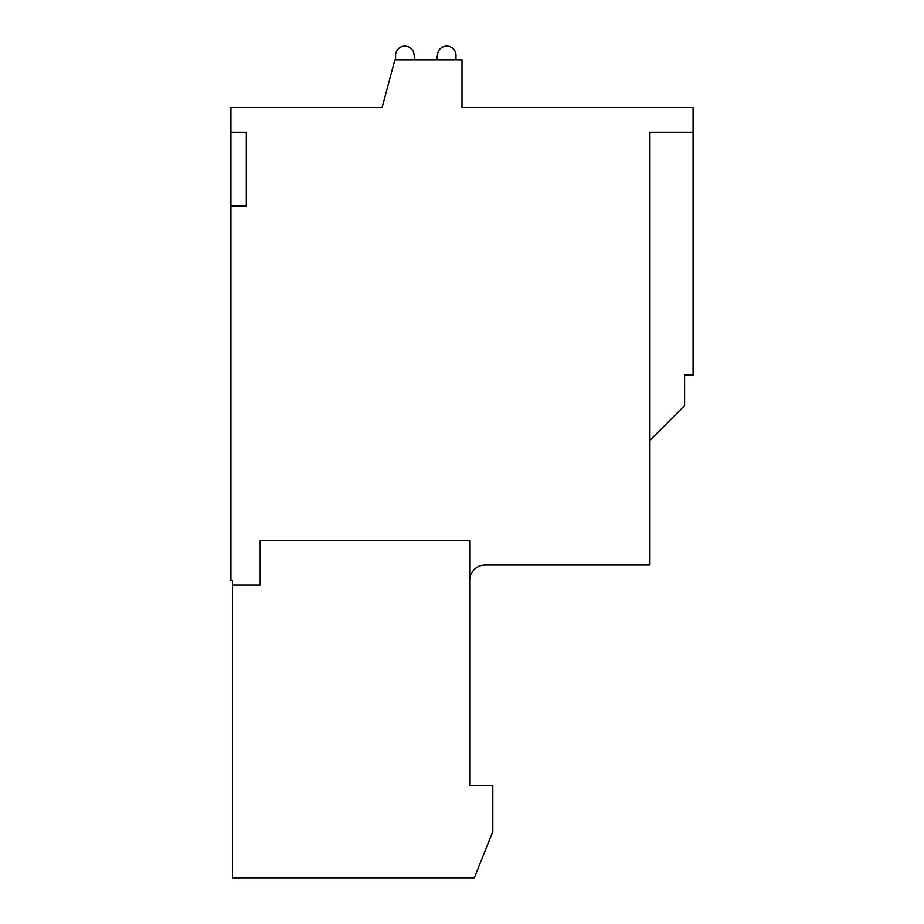 <?xml version="1.0" encoding="UTF-8"?>
<svg xmlns="http://www.w3.org/2000/svg" width="924" height="924" viewBox="0 0 924 924"><rect width="100%" height="100%" fill="white"/><g stroke="black" fill="none" stroke-linecap="round" stroke-linejoin="round"><path stroke-width="1.39" d="M469.704 580.48A15.408 15.408 0 0 1 485.112 565.072L649.942 565.072L649.942 132.19L693.081 132.19L693.081 107.542L462 107.542L462 59.794L394.894 59.794L382.097 107.542L230.919 107.542L230.919 580.48L232.467 580.48L232.467 877.8L474.324 877.8L492.815 831.588L492.815 785.365L469.704 785.365L469.704 540.424L260.198 540.424L260.198 585.1L232.467 585.1M230.919 206.133L246.327 206.133L246.327 132.19L246.327 206.133M230.919 132.19L246.327 132.19M693.081 132.19L693.081 374.982L684.603 374.982L684.603 405.636L649.942 440.298L684.603 405.636M455.994 55.394L455.994 59.794L455.994 55.394A9.24 9.24 0 0 0 437.699 53.511L436.706 59.794M414.899 59.794L413.894 53.511A9.24 9.24 0 0 0 395.599 55.394L395.599 59.794"/></g></svg>
